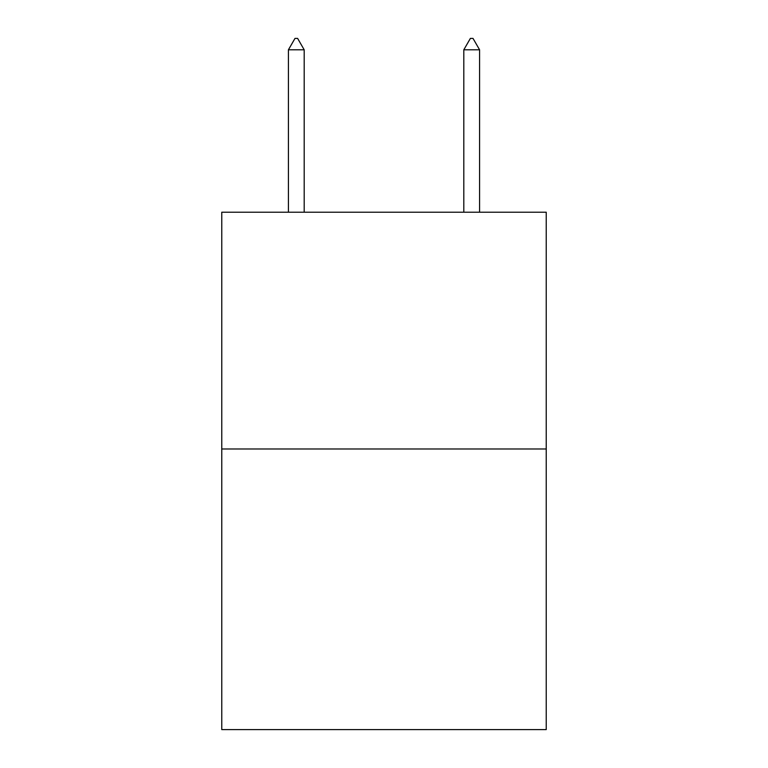 <?xml version="1.0" encoding="UTF-8"?>
<svg xmlns="http://www.w3.org/2000/svg" width="768" height="768" viewBox="0 0 768 768"><rect width="100%" height="100%" fill="white"/><g stroke="black" fill="none" stroke-linecap="round" stroke-linejoin="round"><path stroke-width="1.15" d="M546.23 448.982L546.23 212.208L221.77 212.208L221.77 729.6L546.23 729.6L546.23 448.982L221.77 448.982M304.195 49.805L297.619 38.4L294.989 38.4L288.413 49.805L304.195 49.805L304.195 212.208M288.413 49.805L288.413 212.208M470.381 38.4L473.011 38.4L479.587 49.805L463.805 49.805L470.381 38.4M479.587 212.208L479.587 49.805M463.805 212.208L463.805 49.805"/></g></svg>
